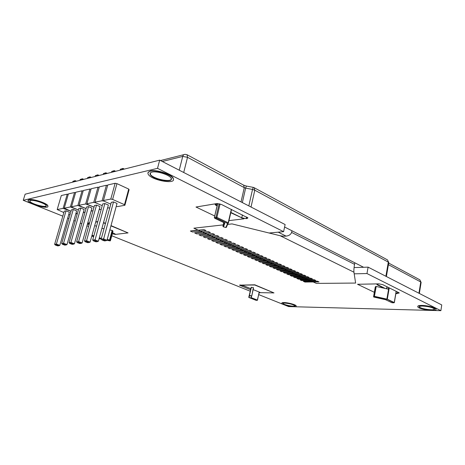 <?xml version="1.0" encoding="UTF-8"?>
<svg xmlns="http://www.w3.org/2000/svg" width="465" height="465" viewBox="0 0 465 465"><rect width="100%" height="100%" fill="white"/><g stroke="black" fill="none" stroke-linecap="round" stroke-linejoin="round"><path stroke-width="0.7" d="M375.29 286.888L373.558 296.734L375.29 286.888L375.871 286.44L374.354 296.635L376.197 286.452L375.871 286.44M373.75 297.036L373.564 296.728L373.773 297.042L374.354 296.635L386.799 299.413L386.874 299.111L374.465 296.333L373.564 296.728M376.197 286.452L388.566 289.218L386.874 299.111L393.995 302.791L392.03 302.756L385.468 299.658M284.592 227.019L363.618 267.282M255.884 300.245L248.775 297.263L251.205 287.26L249.426 295.426L251.431 287.265L253.349 287.696L251.768 295.949L253.349 287.696M248.775 297.263L249.426 295.426L251.571 295.862L250.885 297.792L251.745 296.007M248.944 297.513L249.589 295.682L251.716 296.042M250.67 288.602L250.536 289.218M251.21 297.315L251.147 297.617L257.447 300.088L255.948 300.268M107.217 239.463L109.885 240.068L112.472 230.553L112.164 230.431L109.577 239.946L110.414 240.701L110.135 240.899M101.94 228.362L104.015 228.786M109.816 229.954L112.164 230.431M112.472 230.553L112.989 231.221L110.403 240.736M112.983 231.256L110.42 240.707L106.997 240.271L110.1 240.899L109.571 240.26L107.136 239.766M388.42 264.684L420.749 281.959L419.854 279.82L421.116 282.441M418.948 293.241L420.749 281.959L421.139 282.302L419.354 293.45M388.769 262.667L387.455 259.877L388.792 262.533L386.386 276.524M387.455 259.877L254.152 187.703L254.797 190.208L388.322 262.115L385.88 276.262M253.193 187.366L246.369 186.052L245.642 188.11L252.53 189.441L253.227 187.372L254.152 187.703M248.816 205.908L252.53 189.441L254.797 190.208L251.019 207.035M243.648 185.146L187.04 154.729L187.529 157.321L244.276 187.651L243.648 185.146L246.334 186.041M162.308 161.5L182.733 156.409C183.129 155.078 183.919 154.386 185.099 154.345L187.04 154.729M179.234 170.19L182.733 156.409L187.529 157.321L183.71 172.486M230.936 210.971L228.205 222.781L227.565 223.427L228.205 222.781L216.911 217.388L216.33 218.073L215.981 217.202L214.475 217.393L214.522 217.922M231.134 211.122L228.402 222.927L227.606 223.462L228.42 222.956L230.977 210.994M226.443 227.094L225.851 227.461L226.356 227.391M223.369 226.81L222.956 226.1L224.217 222.781M220.079 203.949L216.911 217.388L215.981 217.202L219.166 203.722M217.76 203.542L214.324 217.521L214.685 218.242L224.02 222.677L214.824 218.259L216.33 218.073L227.606 223.462L225.851 227.461L223.456 226.833L224.81 223.328L224.299 222.77M434.479 309.144C433.851 310.934 419.645 308.69 419.308 306.766L419.308 306.766C419.732 308.882 435.577 311.079 434.496 308.847M294.967 305.883C294.38 307.074 283.383 304.825 283.046 303.453L283.046 303.453C283.47 304.994 295.938 307.284 294.99 305.639M171.289 179.118C170.26 182.826 151.968 178.467 150.305 174.113L150.131 173.282L150.305 174.113C152.351 179.205 174.067 183.245 171.207 177.979M29.679 200.863L29.783 201.211C30.876 203.775 45.407 207.867 46.233 205.867C45.407 207.867 30.876 203.775 29.783 201.211L29.679 200.863M228.96 220.608L243.962 218.829L244.032 218.527L241.759 217.794L230.855 212.418L241.759 217.794L246.241 218.678L247.955 217.928L221.509 204.495L216.847 203.583L195.992 207.024L214.696 215.969M217.062 205.972L215.202 204.315L217.138 205.658L216.33 205.263L216.725 203.6M395.855 293.601L397.191 293.607L395.913 293.252L399.266 292.997L398.825 292.642L382.695 284.627L378.923 283.859L357.533 284.272L374.337 292.305M384.096 288.219L377.382 284.911L376.958 284.318L385.113 288.445L377.429 284.656L377.516 284.15M259.191 292.63L273.99 292.915L254.779 285.016L240.579 285.121L243.584 285.737L250.734 288.626M273.99 292.915L254.826 284.801L239.498 285.138L250.432 289.683M112.251 233.971L115.326 234.133L114.977 234.447L128.061 232.907L110.932 225.862M87.449 224.043L89.077 224.723M283.609 231.675L157.525 168.347L159.675 160.146L285.115 224.537L283.609 231.675L269.066 233.006M157.525 168.347L23.25 200.31L25.127 194.196L159.675 160.146M23.25 200.31L62.816 216.155M67.692 218.108L68.896 218.591M73.871 220.579L75.208 221.119M80.288 223.148L81.764 223.741M86.949 225.816L88.583 226.472M111.763 235.755L250.112 291.16M258.761 294.624L288.626 306.586L440.884 310.672L441.75 304.941L368.111 267.143L366.966 273.548L440.884 310.672M354.191 273.827L366.966 273.548M354.074 267.578L368.111 267.143M278.175 232.169L286.144 236.139M422.801 306.063C428.852 306.499 432.735 307.505 434.461 309.086C435.542 311.318 419.697 309.12 419.273 307.005C419.134 306.354 420.314 306.04 422.801 306.063M421.988 305.656C419.006 305.633 417.599 306.011 417.762 306.79C418.273 309.324 437.269 311.963 435.99 309.289C435.734 307.865 427.434 305.708 421.988 305.656M435.99 309.289L436.025 309.051C435.775 307.627 427.475 305.464 422.028 305.418C419.198 305.389 417.779 305.732 417.773 306.452M243.962 218.829L230.78 212.726M215.987 203.711L195.992 207.024M216.26 205.571L215.161 204.71L215.911 204.025M30.394 200.479C33.404 199.555 45.332 203.397 46.134 205.524C48.162 208.663 31.062 204.449 29.708 201.467L30.394 200.479M28.865 199.863L28.051 201.049C29.696 204.629 50.191 209.68 47.767 205.919C46.82 203.374 32.469 198.747 28.865 199.863M47.889 206.355L47.843 205.664C46.895 203.112 32.55 198.485 28.946 199.607L28.005 200.345M284.853 303.093C289.788 303.54 293.153 304.453 294.95 305.836C295.903 307.481 283.429 305.185 283.005 303.651C282.871 303.261 283.487 303.075 284.853 303.093M284.028 302.756C282.389 302.738 281.651 302.959 281.813 303.424C282.331 305.273 297.28 308.022 296.147 306.051C295.897 304.912 288.044 302.773 284.028 302.756M296.147 306.051L296.188 305.854C295.938 304.715 288.085 302.575 284.069 302.558C282.534 302.541 281.784 302.738 281.825 303.151M397.191 293.607L395.872 293.502M378.045 283.871L357.533 284.272M377.382 284.911L376.888 284.522L377.999 284.127M151.991 172.137C156.874 170.742 169.969 175.003 171.12 178.316C173.98 183.576 152.264 179.531 150.218 174.445C149.718 173.329 150.311 172.562 151.991 172.137M150.23 171.265C148.225 171.777 147.521 172.701 148.126 174.038C150.596 180.141 176.613 184.989 173.207 178.676C171.841 174.706 156.077 169.58 150.23 171.265M173.404 179.676L173.294 178.345C171.928 174.363 156.164 169.237 150.317 170.928L148.01 172.666M112.571 232.785L115.332 234.145L114.977 234.447M94.715 225.566L96.511 226.292M89.542 223.055L87.647 223.34L89.396 223.566M97.824 221.567L95.744 221.881M89.611 222.811L87.716 223.095M97.755 221.817L95.674 222.131M128.061 232.907L111.001 225.612M105.509 223.351L103.544 222.543M105.439 223.601L103.474 222.793M253.146 289.602L259.685 292.247L260.295 292.625L259.708 292.834M312.468 278.936L310.823 278.192L296.81 278.425L298.454 279.157L312.468 278.936M304.523 278.058L296.81 278.425M299.053 272.839L297.344 272.06L283.354 272.432L285.057 273.193L299.053 272.839M291.049 271.984L283.354 272.432M285.097 266.492L283.319 265.684L269.363 266.207L271.136 266.997L285.097 266.492M277.047 265.672L269.363 266.207M270.578 259.894L268.729 259.052L254.82 259.732L256.663 260.551L270.578 259.894M262.475 259.11L254.82 259.732M255.459 253.018L253.53 252.14L239.684 252.995L241.608 253.849L255.459 253.018M247.304 252.274L239.684 252.995M239.696 245.851L237.685 244.939L223.927 245.979L225.926 246.869L239.696 245.851M231.5 245.148L223.927 245.979M223.246 238.376L221.148 237.423L207.495 238.661L209.581 239.591L223.246 238.376M215.016 237.72L207.495 238.661M190.354 231.029L192.527 232L206.076 230.57L203.885 229.576L190.354 231.029L197.805 229.966M219.027 236.458L216.905 235.493L203.275 236.784L205.385 237.725L219.027 236.458M210.785 235.813L203.275 236.784M235.65 244.015L233.616 243.09L219.881 244.177L221.904 245.078L235.65 244.015M227.443 243.323L219.881 244.177M251.577 251.257L249.629 250.368L235.807 251.269L237.743 252.129L251.577 251.257M243.416 250.519L235.807 251.269M266.858 258.203L264.986 257.348L251.094 258.075L252.954 258.9L266.858 258.203M258.743 257.424L251.094 258.075M281.523 264.87L279.727 264.05L265.782 264.614L267.573 265.41L281.523 264.87M273.455 264.056L265.782 264.614M295.612 271.275L293.892 270.491L279.907 270.897L281.627 271.665L295.612 271.275M287.603 270.432L279.907 270.897M309.161 277.436L307.505 276.681L293.496 276.948L295.153 277.686L309.161 277.436M301.204 276.559L293.496 276.948M315.747 280.424L314.119 279.686L300.099 279.889L301.727 280.616L315.747 280.424M307.813 279.541L300.099 279.889M302.453 274.385L300.762 273.612L286.766 273.955L288.451 274.705L302.453 274.385M294.467 273.525L286.766 273.955M288.637 268.102L286.882 267.305L272.914 267.788L274.67 268.567L288.637 268.102M280.598 267.276L272.914 267.788M274.263 261.568L272.432 260.737L258.511 261.377L260.336 262.19L274.263 261.568M266.172 260.772L258.511 261.377M259.296 254.762L257.389 253.896L243.526 254.704L245.427 255.552L259.296 254.762M251.158 254.006L243.526 254.704M243.695 247.671L241.707 246.77L227.926 247.758L229.908 248.641L243.695 247.671M235.511 246.956L227.926 247.758M227.426 240.277L225.351 239.33L211.668 240.521L213.731 241.44L227.426 240.277M219.201 239.609L211.668 240.521M210.442 232.552L208.274 231.57L194.707 232.971L196.858 233.93L210.442 232.552M202.182 231.936L194.707 232.971M214.754 234.517L212.61 233.54L199.014 234.889L201.147 235.836L214.754 234.517M206.506 233.883L199.014 234.889M231.558 242.155L229.507 241.219L215.795 242.358L217.835 243.265L231.558 242.155M223.345 241.475L215.795 242.358M247.659 249.473L245.689 248.577L231.884 249.525L233.843 250.397L247.659 249.473M239.487 248.746L231.884 249.525M263.097 256.488L261.208 255.634L247.328 256.395L249.211 257.232L263.097 256.488M254.971 255.727L247.328 256.395M277.913 263.225L276.1 262.4L262.167 263.004L263.975 263.806L277.913 263.225M269.834 262.423L262.167 263.004M292.142 269.694L290.404 268.904L276.425 269.351L278.163 270.124L292.142 269.694M284.115 268.863L276.425 269.351M305.825 275.914L304.151 275.152L290.143 275.46L291.817 276.204L305.825 275.914M297.85 275.053L290.143 275.46M318.99 281.9L317.374 281.168L303.354 281.337L304.964 282.057L318.99 281.9M311.068 281.005L303.354 281.337M223.235 224.891L193.87 228.193L316.398 283.406L355.62 283.057L353.941 272.199C353.766 270.368 353.964 267.747 354.539 264.329L354.824 262.801M291.956 230.768L291.613 232.43C290.265 235.807 286.446 236.906 280.157 235.732L232.041 223.903L227.635 224.397M116.25 206.361L117.436 206.6L124.887 205.28L124.504 204.676L112.611 199.421L110.786 199.061L103.439 200.496L103.887 201.113L110.792 204.123L103.887 201.113L102.097 200.758L95.023 202.141L95.476 202.746L102.248 205.658L95.476 202.746L93.721 202.397L86.903 203.728L87.374 204.321L94.011 207.134L85.653 203.978L79.079 205.263L79.562 205.832L86.072 208.558L77.87 205.495L71.529 206.739L72.023 207.297L78.405 209.942L70.366 206.966L64.24 208.163L71.005 211.273L63.112 208.384L57.195 209.541L63.856 212.563M106.997 240.289L117.041 203.461L113.501 201.903L111.292 202.322L101.172 239.103L103.364 238.859L106.997 240.289L105.91 240.736L103.416 239.754L101.911 239.923L104.404 240.893L105.91 240.736M124.887 205.28L129.09 189.714L128.718 189.069L116.953 183.634L115.134 183.28L107.764 184.96L103.439 200.496M124.504 204.676L128.718 189.069M112.611 199.421L116.953 183.634M110.786 199.061L115.134 183.28M123.771 169.231L122.615 168.673L120.389 169.237L120.139 170.149M120.389 169.237L122.975 168.417L122.365 169.585M113.501 201.903L103.416 239.754M122.975 168.417L124.353 169.086M101.911 239.923L101.172 239.103L99.097 238.661L101.178 239.08M115.053 171.44L113.902 170.893L111.757 171.44L111.507 172.335M98.394 241.207L108.368 205.053L104.852 203.531L102.724 203.932L92.692 240.045L94.796 239.812L98.394 241.207L97.33 241.649L94.86 240.69L93.407 240.847L95.877 241.806L97.33 241.649M111.757 171.44L114.268 170.643L113.652 171.794M104.852 203.531L94.86 240.69M114.268 170.643L115.634 171.289M93.407 240.847L92.692 240.045M106.648 173.567L105.503 173.032L103.433 173.561L103.189 174.439M90.111 242.096L100.004 206.588L96.522 205.1L94.476 205.483L84.52 240.957L86.548 240.731L90.111 242.096L89.065 242.527L86.618 241.591L85.217 241.742L87.664 242.678L89.065 242.527M103.433 173.561L105.875 172.782L105.259 173.916M96.522 205.1L86.548 240.731L86.618 241.591M105.875 172.782L107.235 173.416M85.217 241.742L84.52 240.957M98.534 175.619L97.406 175.096L95.406 175.607L95.162 176.473M82.125 242.957L91.942 208.07L88.495 206.611L86.513 206.983L76.638 241.829L78.597 241.614L82.125 242.957L81.102 243.375L78.672 242.457L77.329 242.608L79.748 243.52L81.102 243.375M95.406 175.607L97.784 174.846L97.162 175.968M88.495 206.611L78.597 241.614L78.672 242.457M97.784 174.846L99.126 175.468M77.329 242.608L76.638 241.829M90.71 177.601L89.588 177.089L87.658 177.578L87.42 178.432M74.429 243.782L84.165 209.494L80.747 208.07L78.835 208.43L69.047 242.678L70.93 242.468L74.429 243.782L73.418 244.195L71.017 243.294L69.715 243.439L72.116 244.334L73.418 244.195M87.658 177.578L89.972 176.84L89.344 177.944M80.747 208.07L70.93 242.468L71.017 243.294M89.972 176.84L91.303 177.45M69.715 243.439L69.047 242.678M83.148 179.513L82.038 179.013L80.178 179.484L79.934 180.327M66.995 244.578L76.655 210.878L73.267 209.483L71.424 209.825L61.711 243.491L63.536 243.288L66.995 244.578L66.007 244.985L63.624 244.102L62.368 244.241L64.745 245.119L66.007 244.985M80.178 179.484L82.427 178.769L81.794 179.856M73.267 209.483L63.536 243.288L63.624 244.102M82.427 178.769L83.747 179.362M62.368 244.241L61.711 243.491M75.841 181.362L74.743 180.873L72.947 181.333L72.703 182.152M59.822 245.346L69.395 212.209L66.042 210.843L64.263 211.174L54.632 244.282L56.393 244.084L59.822 245.346L58.846 245.747L56.486 244.881L55.277 245.014L57.631 245.875L58.846 245.747M72.947 181.333L75.132 180.629L74.505 181.699M66.042 210.843L56.393 244.084L56.486 244.881M75.132 180.629L76.44 181.21M55.277 245.014L54.632 244.282M107.595 207.855L109.74 207.96M107.613 185.5L106.409 185.268L99.307 186.883L95.023 202.141M102.097 200.758L106.409 185.268M99.254 209.291L101.184 209.471M99.161 187.407L98.005 187.18L91.157 188.738L86.903 203.728M107.572 208.343L107.7 207.872M93.721 202.397L98.005 187.18M91.21 210.674L92.948 210.93M99.097 209.843L99.184 209.535M91.012 189.243L89.902 189.023L83.299 190.528L79.079 205.263M99.376 209.791L99.504 209.337M85.653 203.978L89.902 189.023M91.041 211.267L91.471 211.191L91.169 210.814M83.45 212.011L85.002 212.325M83.159 191.016L82.084 190.801L75.714 192.254L71.529 206.739M91.471 211.191L91.593 210.75M77.87 205.495L82.084 190.801M83.27 212.639L83.834 212.54L83.433 212.063M75.766 213.964L76.463 213.842L75.958 213.301L77.364 213.592M75.574 192.725L74.54 192.516L68.39 193.917L64.24 208.163M83.834 212.54L83.956 212.116M70.366 206.966L74.54 192.516M68.727 214.534L69.983 214.813M68.256 194.376L67.256 194.178L61.31 195.532L57.195 209.541M76.463 213.842L76.58 213.435M63.112 208.384L67.256 194.178M385.531 299.669L373.773 297.042L385.508 299.675M396.139 291.305L394.25 302.546L387.304 299.228L389.24 287.876M257.453 300.198L259.179 292.043M250.885 297.792L257.255 300.291M91.803 236.034L93.61 236.743L91.803 236.028M93.843 235.889L92.035 235.18M91.954 235.488L93.761 236.197M101.399 238.283L99.318 237.859M99.237 238.156L101.318 238.58M387.124 286.824L386.781 288.817M388.531 287.527L388.258 289.149M241.021 201.903L244.276 187.651L245.642 188.11L242.341 202.583M231.332 209.378L230.966 210.982M224.81 223.328L224.159 222.7M223.921 222.584L224.281 222.758M223.781 222.561L222.956 226.1M231.553 209.488L228.42 222.956M247.113 218.573L247.386 217.382M246.241 218.678L246.624 216.981M241.69 218.097L242.416 214.888M398.11 293.363L398.273 292.369M397.232 293.357L397.465 291.968M259.755 292.63L259.825 292.305M240.167 285.551L240.306 284.911M114.506 234.273L114.675 233.657M88.001 224.293L88.263 223.369M280.157 235.732L353.941 272.199M291.613 232.43L354.539 264.329M385.491 299.669L391.954 302.738L394.343 302.61L396.232 291.352M259.307 292.09L257.29 300.355L255.913 300.262L248.816 297.437M251.048 297.757L251.67 296.083M253.541 287.777L251.768 295.943M386.932 286.731L386.578 288.777M388.699 263.08L419.854 279.82M160.466 160.553L183.995 154.624M231.152 211.139L228.228 223.264M226.292 227.426L228.077 223.392M223.421 226.85L225.851 227.484M222.979 226.443L223.415 226.844M217.637 203.542L214.348 217.434M419.273 307.005L419.331 306.644M150.218 174.445L150.689 172.655M29.708 201.467L29.963 200.63M215.161 204.71L215.266 204.251M173.294 178.345L173.207 178.676"/></g></svg>
